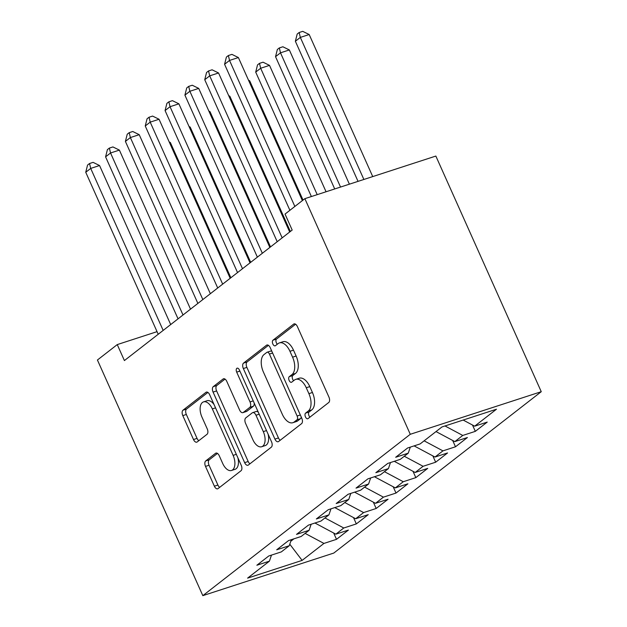 <?xml version="1.0" encoding="UTF-8"?>
<svg xmlns="http://www.w3.org/2000/svg" width="627" height="627" viewBox="0 0 627 627"><rect width="100%" height="100%" fill="white"/><g stroke="black" fill="none" stroke-linecap="round" stroke-linejoin="round"><path stroke-width="0.94" d="M305.467 416.916A3.049 1.654 -108 0 0 307.771 418.758A3.049 1.654 -108 0 0 308.053 418.601L328.736 402.51A4.35 2.367 -108 0 0 328.932 397.079L297.363 326.518A4.35 2.367 -108 0 0 294.071 323.893A4.35 2.367 -108 0 0 293.663 324.112L272.98 340.195A3.049 1.654 -108 0 0 272.847 344.004A3.049 1.654 -108 0 0 275.151 345.838A3.049 1.654 -108 0 0 275.433 345.689L278.114 343.604A13.927 7.563 -108 0 1 279.415 342.906A13.927 7.563 -108 0 1 289.956 351.3L292.582 357.186A13.927 7.563 -108 0 1 291.97 374.578L289.29 376.655A3.049 1.654 -108 0 0 289.157 380.464A3.049 1.654 -108 0 0 291.461 382.298A3.049 1.654 -108 0 0 291.743 382.141L294.424 380.064A13.927 7.563 -108 0 1 295.725 379.366A13.927 7.563 -108 0 1 306.266 387.76L308.892 393.638A13.927 7.563 -108 0 1 308.272 411.03L305.6 413.115A3.049 1.654 -108 0 0 305.467 416.916M295.725 379.366L299.267 378.214A13.927 7.563 -108 0 1 309.801 386.608L312.434 392.494A13.927 7.563 -108 0 1 311.815 409.878L309.135 411.963A3.049 1.654 -108 0 0 309.001 415.764A3.049 1.654 -108 0 0 309.942 417.135M295.591 324.214L276.523 339.05A3.049 1.654 -108 0 0 276.389 342.851A3.049 1.654 -108 0 0 277.322 344.223M279.415 342.906L282.957 341.754A13.927 7.563 -108 0 1 293.491 350.156L296.124 356.034A13.927 7.563 -108 0 1 295.505 373.426L292.833 375.502A3.049 1.654 -108 0 0 292.691 379.311A3.049 1.654 -108 0 0 293.632 380.675M205.703 460.955A4.35 2.367 -108 0 0 205.515 466.394L214.371 486.191A4.35 2.367 -108 0 0 217.663 488.817A4.35 2.367 -108 0 0 218.071 488.598L241.042 470.728A4.35 2.367 -108 0 0 241.23 465.297L209.669 394.728A4.35 2.367 -108 0 0 206.377 392.102A4.35 2.367 -108 0 0 205.969 392.322L182.998 410.191A4.35 2.367 -108 0 0 182.802 415.623L193.5 439.535A4.35 2.367 -108 0 0 196.792 442.16A4.35 2.367 -108 0 0 197.199 441.941L207.028 434.299A4.35 2.367 -108 0 0 207.223 428.86L201.918 417.002A11.639 6.325 -108 0 1 203.524 401.883A11.639 6.325 -108 0 1 212.334 408.906L233.111 455.359A11.639 6.325 -108 0 1 231.504 470.477A11.639 6.325 -108 0 1 222.703 463.463L219.238 455.719A4.35 2.367 -108 0 0 215.947 453.094A4.35 2.367 -108 0 0 215.539 453.313L205.703 460.955L209.246 459.803A4.35 2.367 -108 0 0 209.05 465.242L217.906 485.039A4.35 2.367 -108 0 0 219.677 487.344M124.405 360.564L292.182 230.062L285.042 214.081L304.871 198.657L410.277 434.292L202.827 595.65L97.428 360.016L117.257 344.591L124.405 360.564M274.908 439.096A4.35 2.367 -108 0 0 278.2 441.721A4.35 2.367 -108 0 0 278.607 441.502L301.579 423.64A4.35 2.367 -108 0 0 301.775 418.201L270.206 347.64A4.35 2.367 -108 0 0 266.914 345.015A4.35 2.367 -108 0 0 266.506 345.234L243.535 363.104A4.35 2.367 -108 0 0 243.347 368.535L274.908 439.096L278.451 437.944A4.35 2.367 -108 0 0 280.222 440.248M271.311 447.184L248.339 465.046A4.35 2.367 -108 0 1 247.931 465.265A4.35 2.367 -108 0 1 244.64 462.64L213.07 392.079A4.35 2.367 -108 0 1 213.266 386.647L223.094 378.998A4.35 2.367 -108 0 1 223.502 378.779A4.35 2.367 -108 0 1 226.802 381.404L239.6 410.019A4.35 2.367 -108 0 0 242.892 412.644A4.35 2.367 -108 0 0 243.3 412.425L249.82 407.354A4.35 2.367 -108 0 0 250.016 401.923L236.685 372.125A3.049 1.654 -108 0 1 237.108 368.174A3.049 1.654 -108 0 1 239.412 370.008L271.507 441.745A4.35 2.367 -108 0 1 271.311 447.184M410.277 434.292L541.258 391.695L333.807 553.053L202.827 595.65M472.499 425.035L475.329 431.352L487.226 422.096L474.663 426.188L496.474 409.219L441.964 426.948L420.145 443.916L407.581 448.007L395.684 457.263L408.248 453.172L400.316 459.34L387.745 463.431L375.847 472.687L388.419 468.596L380.479 474.772L367.916 478.856L356.018 488.112L368.582 484.028L360.65 490.196L348.087 494.28L336.182 503.536L348.753 499.453L340.822 505.621L328.25 509.712L316.353 518.968L328.916 514.877L320.985 521.045L308.421 525.136L296.516 534.392L309.087 530.301L301.156 536.477L288.585 540.56L276.687 549.816L289.251 545.733L281.319 551.901L268.756 555.984L256.858 565.24L269.422 561.157L271.483 555.099M475.329 431.352L462.765 435.444L454.834 441.612L436.016 431.572M452.67 440.46L455.5 446.785L467.397 437.528L454.834 441.612M455.5 446.785L442.928 450.868L434.997 457.036L414.094 445.883M432.834 455.884L435.663 462.209L447.568 452.953L434.997 457.036M435.663 462.209L423.1 466.292L415.168 472.468L394.265 461.315M413.005 471.316L415.834 477.633L427.732 468.377L415.168 472.468M415.834 477.633L403.263 481.724L395.331 487.892L374.437 476.739M393.176 486.74L395.998 493.057L407.903 483.801L395.331 487.892M395.998 493.057L383.434 497.148L375.502 503.316L354.6 492.164M373.339 502.164L376.169 508.489L388.066 499.233L375.502 503.316M376.169 508.489L363.605 512.572L355.666 518.741L334.771 507.588M353.51 517.588L356.332 523.913L368.237 514.657L355.666 518.741M356.332 523.913L343.768 527.997L335.837 534.173L314.934 523.012M333.674 533.013L336.503 539.338L348.4 530.081L335.837 534.173M336.503 539.338L323.94 543.429L302.12 560.397L247.602 578.125L269.422 561.157M289.251 545.733L291.32 539.675M290.771 541.281L293.93 538.828M323.94 543.429L305.122 533.389M302.12 560.397L289.776 544.197M309.087 530.301L311.149 524.25M343.768 527.997L324.958 517.957M328.916 514.877L330.985 508.818M363.605 512.572L344.787 502.533M348.753 499.453L350.814 493.394M383.434 497.148L364.624 487.108M368.582 484.028L370.651 477.97M403.263 481.724L384.453 471.684M388.419 468.596L390.48 462.546M423.1 466.292L404.29 456.252M408.248 453.172L410.309 447.114M442.928 450.868L424.118 440.828M462.765 435.444L444.998 425.96M157.04 331.652L117.257 344.591M304.871 198.657L435.851 156.06L541.258 391.695M474.663 426.188L463.165 420.051M268.434 345.336L247.077 361.951A4.35 2.367 -108 0 0 246.881 367.383L278.451 437.944M296.986 419.816A3.049 1.654 -108 0 0 297.12 416.007L269.414 354.067A3.049 1.654 -108 0 0 267.11 352.233A3.049 1.654 -108 0 0 266.82 352.39L263.998 354.584A13.927 7.563 -108 0 0 263.379 371.976L282.322 414.314A13.927 7.563 -108 0 0 292.856 422.708A13.927 7.563 -108 0 0 294.165 422.01L296.986 419.816L300.521 418.664A3.049 1.654 -108 0 0 301.125 416.751M271.922 351.465A3.049 1.654 -108 0 0 270.645 351.081L267.11 352.233M292.856 422.708L296.399 421.556A13.927 7.563 -108 0 0 297.7 420.858L294.165 422.01M300.521 418.664L297.7 420.858M225.022 379.1L216.809 385.495A4.35 2.367 -108 0 0 216.613 390.927L248.182 461.496A4.35 2.367 -108 0 0 249.954 463.792M242.892 412.644L246.435 411.492A4.35 2.367 -108 0 0 246.842 411.281L253.363 406.202A4.35 2.367 -108 0 0 254.178 403.028M252.885 439.715A11.639 6.325 -108 0 0 261.694 446.737A11.639 6.325 -108 0 0 263.301 431.619L255.973 415.246A4.35 2.367 -108 0 0 252.681 412.629A4.35 2.367 -108 0 0 252.273 412.84L245.753 417.919A4.35 2.367 -108 0 0 245.565 423.35L252.885 439.715M261.694 446.737L265.229 445.585A11.639 6.325 -108 0 0 268.082 434.096M258.324 412.284A4.35 2.367 -108 0 0 256.224 411.477L252.681 412.629M217.467 453.415L209.246 459.803M231.504 470.477L235.047 469.325A11.639 6.325 -108 0 0 237.899 457.835M214.066 404.564A11.639 6.325 -108 0 0 207.067 400.731L203.524 401.883M207.898 392.424L186.532 409.039A4.35 2.367 -108 0 0 186.344 414.471L197.043 438.391A4.35 2.367 -108 0 0 198.814 440.687M372.728 176.587L309.182 34.524L300.333 37.401L295.372 41.257L358.041 181.36M363.879 179.463L300.333 37.401L299.173 32.502L302.716 31.35L309.182 34.524M295.372 41.257L297.19 34.046L299.173 32.502M302.371 200.601L238.378 57.551L229.529 60.427L294.847 206.448M224.576 64.283L226.394 57.073L228.377 55.529L229.529 60.427L224.576 64.283L289.893 210.311M228.377 55.529L231.919 54.377L238.378 57.551M349.388 184.173L289.345 49.948L280.496 52.825L275.535 56.681L334.708 188.954M340.539 187.058L280.496 52.825L279.344 47.926L282.879 46.774L289.345 49.948M275.535 56.681L277.361 49.47L279.344 47.926M326.056 191.768L269.516 65.373L260.667 68.249L255.706 72.105L311.368 196.541M317.199 194.644L260.667 68.249L259.507 63.351L263.05 62.198L269.516 65.373M255.706 72.105L257.525 64.894L259.507 63.351M289.682 232.006L218.549 72.975L209.7 75.851L282.166 237.852M204.739 79.707L206.557 72.497L208.54 70.953L209.7 75.851L204.739 79.707L277.205 241.708M208.54 70.953L212.083 69.801L218.549 72.975M269.853 247.43L198.712 88.399L189.863 91.276L262.329 253.277M184.91 95.139L186.728 87.921L188.711 86.377L189.863 91.276L184.91 95.139L257.376 257.133M188.711 86.377L192.254 85.233L198.712 88.399M303.037 200.084L249.679 80.797L248.895 81.055M248.527 80.232L249.679 80.797M290.356 231.481L229.85 96.229L229.067 96.48M228.698 95.657L229.85 96.229M250.024 262.854L178.883 103.823L170.035 106.708L242.5 268.709M165.073 110.564L166.892 103.353L168.882 101.809L170.035 106.708L165.073 110.564L237.539 272.565M168.882 101.809L172.417 100.657L178.883 103.823M230.187 278.278L159.054 119.255L150.198 122.132L222.663 284.133M145.245 125.988L147.063 118.777L149.046 117.233L150.198 122.132L145.245 125.988L217.71 287.989M149.046 117.233L152.588 116.081L159.054 119.255M270.519 246.913L210.014 111.653L209.23 111.904M208.862 111.089L210.014 111.653M210.358 293.71L139.218 134.68L130.369 137.556L202.834 299.557M125.408 141.412L127.234 134.202L129.217 132.658L130.369 137.556L125.408 141.412L197.873 303.413M129.217 132.658L132.752 131.505L139.218 134.68M250.69 262.337L190.185 127.077L189.401 127.336M189.033 126.513L190.185 127.077M190.522 309.135L119.389 150.104L110.54 152.98L183.006 314.981M105.579 156.844L107.397 149.626L109.38 148.082L110.54 152.98L105.579 156.844L178.044 318.837M109.38 148.082L112.923 146.937L119.389 150.104M230.854 277.761L170.356 142.501L169.564 142.76M169.196 141.937L170.356 142.501M170.693 324.559L99.552 165.528L90.703 168.412L163.169 330.413M85.742 172.268L87.568 165.058L89.551 163.514L90.703 168.412L85.742 172.268L158.216 334.269M89.551 163.514L93.086 162.362L99.552 165.528M311.815 409.878L308.272 411.03M312.434 392.494L308.892 393.638M309.801 386.608L306.266 387.76M292.833 375.502L289.29 376.655M295.505 373.426L291.97 374.578M296.124 356.034L292.582 357.186M293.491 350.156L289.956 351.3M276.523 339.05L272.98 340.195M294.533 323.83L293.663 324.112M309.135 411.963L305.6 413.115M246.881 367.383L243.347 368.535M247.077 361.951L243.535 363.104M267.376 344.952L266.506 345.234M300.325 414.964L297.12 416.007M272.62 353.025L269.414 354.067M248.182 461.496L244.64 462.64M216.613 390.927L213.07 392.079M216.809 385.495L213.266 386.647M223.964 378.716L223.094 378.998M246.842 411.281L243.3 412.425M253.363 406.202L249.82 407.354M253.222 400.88L250.016 401.923M239.89 371.082L236.685 372.125M266.506 430.577L263.301 431.619M259.186 414.204L255.973 415.246M216.401 453.031L215.539 453.313M236.324 454.316L233.111 455.359M215.539 407.863L212.334 408.906M197.043 438.391L193.5 439.535M186.344 414.471L182.802 415.623M186.532 409.039L182.998 410.191M206.832 392.04L205.969 392.322M217.906 485.039L214.371 486.191M209.05 465.242L205.515 466.394"/></g></svg>
